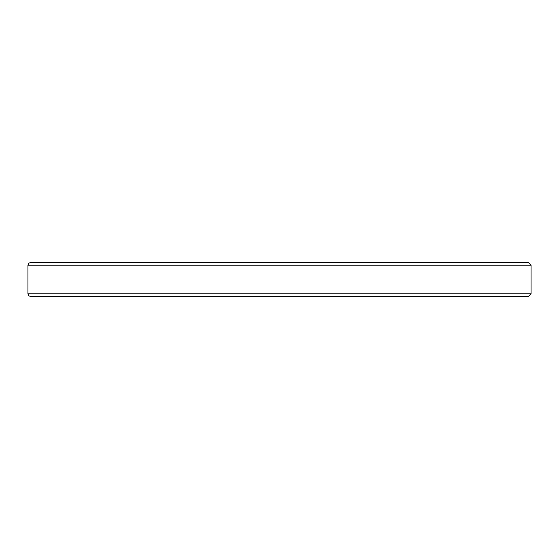 <?xml version="1.0" encoding="UTF-8"?>
<svg xmlns="http://www.w3.org/2000/svg" width="559" height="559" viewBox="0 0 559 559"><rect width="100%" height="100%" fill="white"/><g stroke="black" fill="none" stroke-linecap="round" stroke-linejoin="round"><path stroke-width="0.84" d="M531.05 265.176L27.95 265.176L28.733 263.261L30.682 262.444L528.318 262.444L531.05 265.176L531.05 293.824L528.318 296.556L30.682 296.556L28.733 295.739L27.95 293.824L531.05 293.824M410.138 262.444L148.862 262.444M27.95 265.176L27.95 293.824"/></g></svg>
